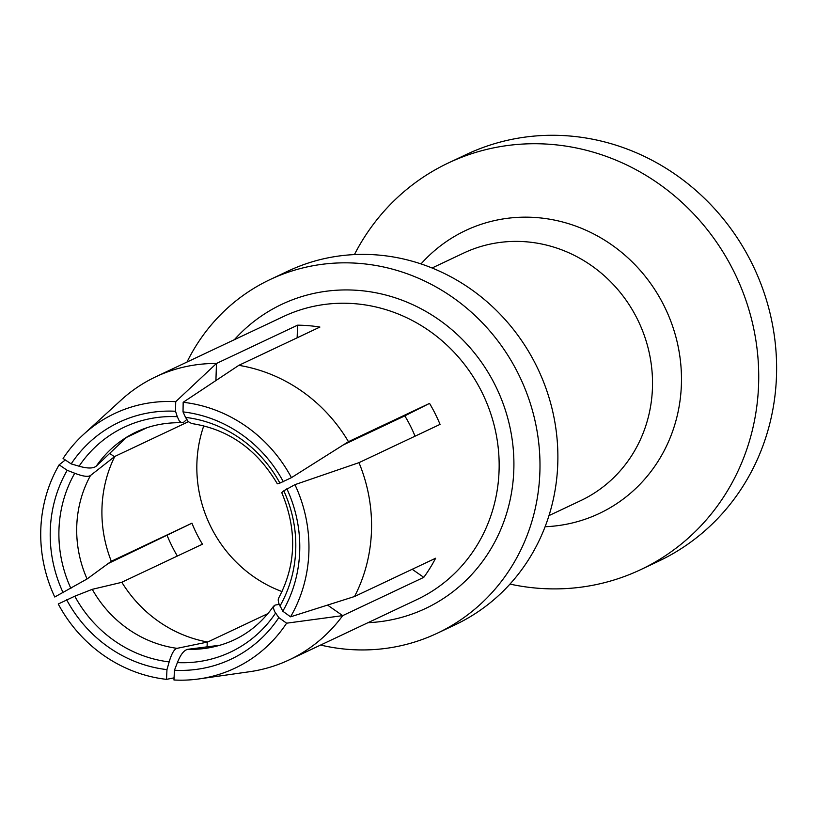 <?xml version="1.0" encoding="UTF-8"?>
<svg xmlns="http://www.w3.org/2000/svg" width="816" height="816" viewBox="0 0 816 816"><rect width="100%" height="100%" fill="white"/><g stroke="black" fill="none" stroke-linecap="round" stroke-linejoin="round"><path stroke-width="1.22" d="M509.969 584.083A224.93 211.762 -115.3 0 0 537.142 588.173A224.93 211.762 -115.3 0 0 640.529 569.721A224.93 211.762 -115.3 0 0 758.605 384.305A224.93 211.762 -115.3 0 0 551.861 144.452A224.93 211.762 -115.3 0 0 448.484 162.914A224.93 211.762 -115.3 0 0 354.419 254.592M640.529 569.721L658.42 561.275A224.93 211.762 -115.3 0 0 771.671 320.504A224.93 211.762 -115.3 0 0 569.752 136.007A224.93 211.762 -115.3 0 0 466.364 154.469L448.484 162.914M186.997 362.059A195.595 184.141 64.7 0 1 270.208 279.511A195.595 184.141 64.7 0 1 360.111 263.466A195.595 184.141 64.7 0 1 535.694 423.892A195.595 184.141 64.7 0 1 437.213 633.257A195.595 184.141 64.7 0 1 347.31 649.312A195.595 184.141 64.7 0 1 320.596 645.048M270.208 279.511L288.099 271.065A195.595 184.141 64.7 0 1 378.002 255.02A195.595 184.141 64.7 0 1 557.777 463.59A195.595 184.141 64.7 0 1 455.104 624.811L437.213 633.257M126.868 437.029A127.133 119.697 -115.3 0 0 126.623 437.345L96.349 466.038C93.422 468.588 87.669 468.649 79.091 466.211A124.379 117.096 64.7 0 1 177.296 416.69L179.245 420.872L181.54 422.678L183.539 422.331L186.68 419.567M286.61 623.189A140.821 132.58 64.7 0 1 199.084 678.912A140.821 132.58 64.7 0 1 173.961 679.993L174.451 670.252A131.019 123.349 64.7 0 0 278.817 617.62L286.61 623.189L342.689 615.631L327.573 605.105M199.084 678.912L249.482 671.741A156.478 147.319 -115.3 0 0 289.343 659.807A156.478 147.319 -115.3 0 0 292.577 658.226A156.478 147.319 -115.3 0 0 342.689 615.631L423.779 577.351A156.478 147.319 -115.3 0 0 435.611 558.236L354.532 596.516A156.478 147.319 -115.3 0 0 371.484 530.828A156.478 147.319 -115.3 0 0 358.969 462.662L440.059 424.381A156.478 147.319 -115.3 0 0 429.553 403.39L348.463 441.67A156.478 147.319 -115.3 0 0 238.823 365.344L319.903 327.063A156.478 147.319 -115.3 0 0 297.565 325.186L216.475 363.467A156.478 147.319 -115.3 0 0 155.744 376.808A156.478 147.319 -115.3 0 0 152.51 378.389A156.478 147.319 -115.3 0 0 121.196 400.003L83.63 434.357A140.821 132.58 64.7 0 1 175.726 401.666L175.532 411.264L177.296 416.69M203.765 425.85A127.133 119.697 -115.3 0 0 196.901 463.121A127.133 119.697 -115.3 0 0 281.999 591.569M191.719 423.555L188.261 421.627L185.528 417.384A124.379 117.096 64.7 0 1 279.908 483.092L277.338 483.817C256.928 449.279 228.388 429.185 191.719 423.555M415.038 436.193A127.133 119.697 -115.3 0 0 404.797 415.874L343.465 444.832M220.402 645.16L188.068 649.271C184.192 649.924 180.632 654.371 177.398 662.602L174.451 670.252M278.817 617.62L274.502 611.388L273.227 607.339L275.023 605.095L279.154 604.401M354.532 596.516L290.557 616.825L282.795 611.215L278.684 603.167L278.185 599.882L278.776 597.822C296.218 564.805 297.218 529.747 281.755 492.65L283.784 490.824A124.379 117.096 64.7 0 1 279.959 606.043M423.779 577.351L412.202 569.293M283.784 490.824L294.943 484.653L358.969 462.662M294.943 484.653A140.821 132.58 64.7 0 1 308.887 552.095A140.821 132.58 64.7 0 1 290.557 616.825M286.855 488.764A131.019 123.349 64.7 0 1 299.707 551.239A131.019 123.349 64.7 0 1 282.795 611.215M429.553 403.39L404.797 415.874M348.463 441.67L291.434 477.656L279.908 483.092M283.325 481.726A131.019 123.349 64.7 0 0 183.029 411.896L183.172 402.288L238.823 365.344M183.172 402.288A140.821 132.58 64.7 0 1 291.434 477.656M183.029 411.896L185.528 417.384M297.565 325.186L297.146 337.814M175.726 401.666L216.475 363.467L215.914 380.511M175.532 411.264A131.019 123.349 64.7 0 0 71.165 463.896L63.077 458.47A140.821 132.58 64.7 0 1 83.63 434.357M71.165 463.896L79.091 466.211M147.237 427.615L126.623 437.345M188.353 421.729L114.791 456.45L90.515 475.473C88.138 477.125 82.885 476.381 74.735 473.249L67.198 470.302L59.129 464.834L65.3 459.949M109.65 453.39L114.464 456.746M114.791 456.45A127.133 119.697 -115.3 0 0 101.98 507.929A127.133 119.697 -115.3 0 0 111.313 561.265L87.077 578.962L54.754 597.006A140.821 132.58 64.7 0 1 40.8 529.564A140.821 132.58 64.7 0 1 59.129 464.834M63.138 592.753A131.019 123.349 64.7 0 1 50.276 530.278A131.019 123.349 64.7 0 1 67.198 470.302M107.926 563.662L191.954 523.199L111.313 561.265M167.198 535.673A156.478 147.319 -115.3 0 0 177.337 556.043M191.954 523.199A127.133 119.697 -115.3 0 0 202.46 544.19L121.492 582.4L92.259 589.325L74.786 596.2L58.252 604.003A140.821 132.58 64.7 0 0 166.515 679.361L174.073 677.851M166.515 679.361L166.964 669.62L169.167 661.909C171.595 653.616 174.216 649.087 177.041 648.343L207.672 642.029A127.133 119.697 -115.3 0 1 121.819 582.257M166.964 669.62A131.019 123.349 64.7 0 1 66.657 599.791M268.046 613.53L207.672 642.029M207.08 646.864L207.233 642.09M432.072 267.995L463.682 253.062A136.915 128.897 64.7 0 1 652.453 387.824A136.915 128.897 64.7 0 1 580.584 500.687L548.964 515.61M421.015 263.915A156.478 147.319 64.7 0 1 587.765 231.05A156.478 147.319 64.7 0 1 681.391 384.52A156.478 147.319 64.7 0 1 545.098 526.728M367.965 622.69A168.208 158.365 -115.3 0 0 513.856 459.581A168.208 158.365 -115.3 0 0 359.213 290.476A168.208 158.365 -115.3 0 0 234.355 339.701M289.343 659.807L416.935 599.576A156.478 147.319 -115.3 0 0 420.169 597.995A156.478 147.319 -115.3 0 0 495.322 430.216A156.478 147.319 -115.3 0 0 355.256 303.736A156.478 147.319 -115.3 0 0 283.336 316.577L155.744 376.808M96.349 466.038A115.107 108.365 64.7 0 1 111.761 448.392C131.6 430.654 155.009 422.096 182.009 422.739M273.646 606.104C256.816 629.83 234.314 643.885 206.122 648.281A115.107 108.365 64.7 0 1 188.068 649.271M87.077 578.962A115.107 108.365 64.7 0 1 76.755 526.208A115.107 108.365 64.7 0 1 90.515 475.473M177.041 648.343A115.107 108.365 64.7 0 1 92.259 589.325M169.167 661.909A124.379 117.096 64.7 0 1 74.786 596.2M70.91 588.469A124.379 117.096 64.7 0 1 74.735 473.249M275.594 613.081A124.379 117.096 64.7 0 1 177.398 662.602"/></g></svg>
